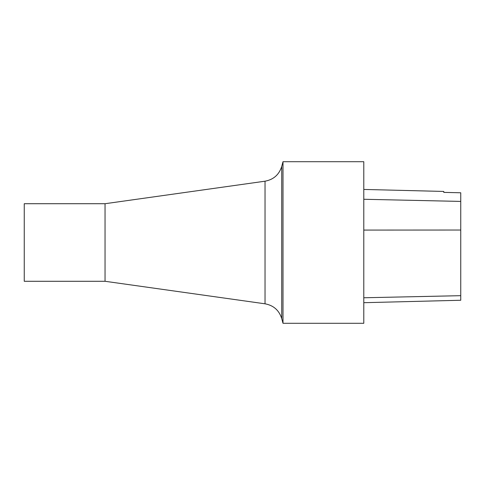 <?xml version="1.0" encoding="UTF-8"?>
<svg xmlns="http://www.w3.org/2000/svg" width="485" height="485" viewBox="0 0 485 485"><rect width="100%" height="100%" fill="white"/><g stroke="black" fill="none" stroke-linecap="round" stroke-linejoin="round"><path stroke-width="0.73" d="M363.792 323.295L363.792 161.705L282.998 161.705L282.998 323.295L363.792 323.295M265.034 181.196L265.034 303.804L105.045 281.282L105.045 203.718L265.034 181.196C273.552 179.608 279.117 174.685 281.73 166.422L282.998 161.705M105.045 281.282L24.25 281.282L24.25 203.718L105.045 203.718M363.792 302.695L460.75 300.257L460.75 192.775L443.781 192.393L443.781 191.442L363.792 189.435M265.034 303.804C273.552 305.392 279.117 310.315 281.73 318.578L281.73 166.422M460.75 295.68L363.792 297.766M460.75 230.029L363.792 230.078M460.75 201.414L363.792 199.274M281.73 318.578L282.998 323.295"/></g></svg>

